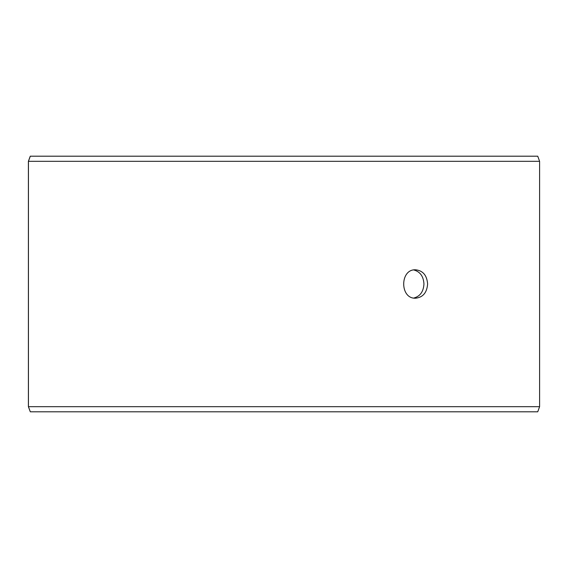 <?xml version="1.0" encoding="UTF-8"?>
<svg xmlns="http://www.w3.org/2000/svg" width="568" height="568" viewBox="0 0 568 568"><rect width="100%" height="100%" fill="white"/><g stroke="black" fill="none" stroke-linecap="round" stroke-linejoin="round"><path stroke-width="0.85" d="M28.435 406.688L30.303 411.8L28.4 406.688L28.4 161.312L30.26 156.2L537.74 156.2L539.6 161.312L28.435 161.312L28.435 406.688L539.6 406.688L539.6 161.312M30.303 156.2L28.435 161.312M30.303 411.8L537.74 411.8L539.6 406.688M413.809 298.037C420.121 296.333 423.501 291.654 423.948 284C423.508 276.36 420.128 271.681 413.809 269.963M427.612 284C426.959 292.626 422.968 297.362 415.641 298.2C399.716 299.073 399.723 268.92 415.641 269.8C422.961 270.631 426.951 275.366 427.612 284"/></g></svg>
